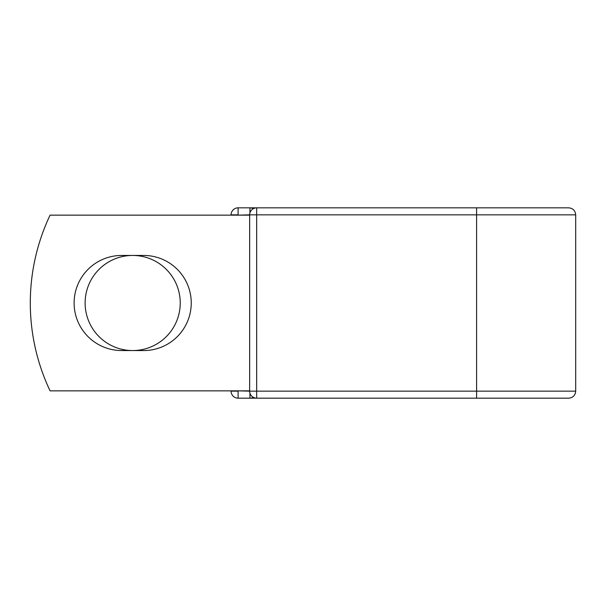 <?xml version="1.0" encoding="UTF-8"?>
<svg xmlns="http://www.w3.org/2000/svg" width="606" height="606" viewBox="0 0 606 606"><rect width="100%" height="100%" fill="white"/><g stroke="black" fill="none" stroke-linecap="round" stroke-linejoin="round"><path stroke-width="0.91" d="M74.114 303A47.556 47.556 0 0 0 121.67 350.556L143.69 350.556A47.556 47.556 0 0 0 191.246 303A47.556 47.556 0 0 0 143.69 255.444L121.67 255.444A47.556 47.556 0 0 0 74.114 303M85.12 303A47.556 47.556 0 0 1 132.676 255.444A47.556 47.556 0 0 1 180.24 303A47.556 47.556 0 0 1 132.676 350.556A47.556 47.556 0 0 1 85.12 303M556.838 207.828L256.671 207.828L256.671 214.85L575.7 214.85C575.283 210.585 572.943 208.244 568.67 207.828L476.604 207.828L476.604 398.172L238.105 398.172A7.03 7.03 0 0 1 231.075 391.15L231.075 390.855M231.075 215.145L231.075 214.85A7.03 7.03 0 0 1 238.105 207.828L249.937 207.828A7.03 7.03 0 0 1 253.3 208.684A7.03 7.03 0 0 0 249.937 207.828L256.671 207.828A7.03 7.03 0 0 0 249.642 214.85L238.105 215.145M476.604 398.172L568.67 398.172C572.943 397.756 575.283 395.415 575.7 391.15L575.7 214.85M238.105 390.855L249.642 391.15L249.642 214.85A7.03 7.03 0 0 1 256.671 207.828M249.642 390.855L50.078 390.855A204.995 204.995 0 0 1 50.078 215.145L249.642 215.145M249.937 398.172A7.03 7.03 0 0 0 253.3 397.316A7.03 7.03 0 0 1 249.937 398.172L249.937 393.158M249.642 391.15A7.03 7.03 0 0 0 256.671 398.172L256.671 391.15L249.642 391.15M231.075 214.85A7.03 7.03 0 0 1 238.105 207.828L238.105 214.85L231.075 214.85M238.105 398.172A7.03 7.03 0 0 1 231.075 391.15L238.105 391.15L238.105 398.172M249.642 214.85L256.671 214.85L256.671 391.15L575.7 391.15M249.937 212.842L249.937 207.828"/></g></svg>
